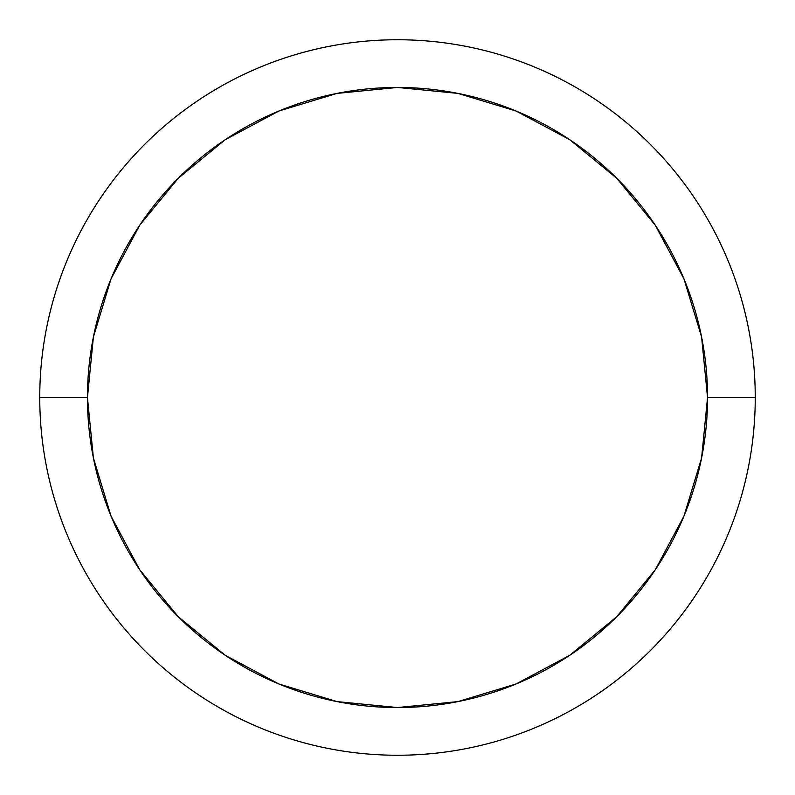 <?xml version="1.0" encoding="UTF-8"?>
<svg xmlns="http://www.w3.org/2000/svg" width="795" height="795" viewBox="0 0 795 795"><rect width="100%" height="100%" fill="white"/><g stroke="black" fill="none" stroke-linecap="round" stroke-linejoin="round"><path stroke-width="1.19" d="M39.75 397.5L87.45 397.5A310.05 310.05 0 0 1 397.5 87.45A310.05 310.05 0 0 1 707.55 397.5L755.25 397.5A357.75 357.75 0 0 0 397.5 39.75A357.75 357.75 0 0 0 39.75 397.5A357.75 357.75 0 0 1 397.5 39.75A357.75 357.75 0 0 1 755.25 397.5A357.75 357.75 0 0 1 397.5 755.25A357.75 357.75 0 0 1 39.75 397.5A357.75 357.75 0 0 0 397.5 755.25A357.75 357.75 0 0 0 755.25 397.5L707.55 397.5L701.597 457.99L683.948 516.154L655.299 569.757L616.741 616.741L569.757 655.299L516.154 683.948L457.99 701.597L397.5 707.55L337.01 701.597L278.846 683.948L225.243 655.299L178.259 616.741L139.701 569.757L111.052 516.154L93.403 457.99L87.45 397.5L93.403 337.01L111.052 278.846L139.701 225.243L178.259 178.259L225.243 139.701L278.846 111.052L337.01 93.403L397.5 87.45L457.99 93.403L516.154 111.052L569.757 139.701L616.741 178.259L655.299 225.243L683.948 278.846L701.597 337.01L707.55 397.5A310.05 310.05 0 0 1 397.5 707.55A310.05 310.05 0 0 1 87.45 397.5L39.75 397.5M655.299 225.243L616.741 178.259M225.243 139.701L178.259 178.259M139.701 569.757L178.259 616.741M569.757 655.299L616.741 616.741"/></g></svg>
